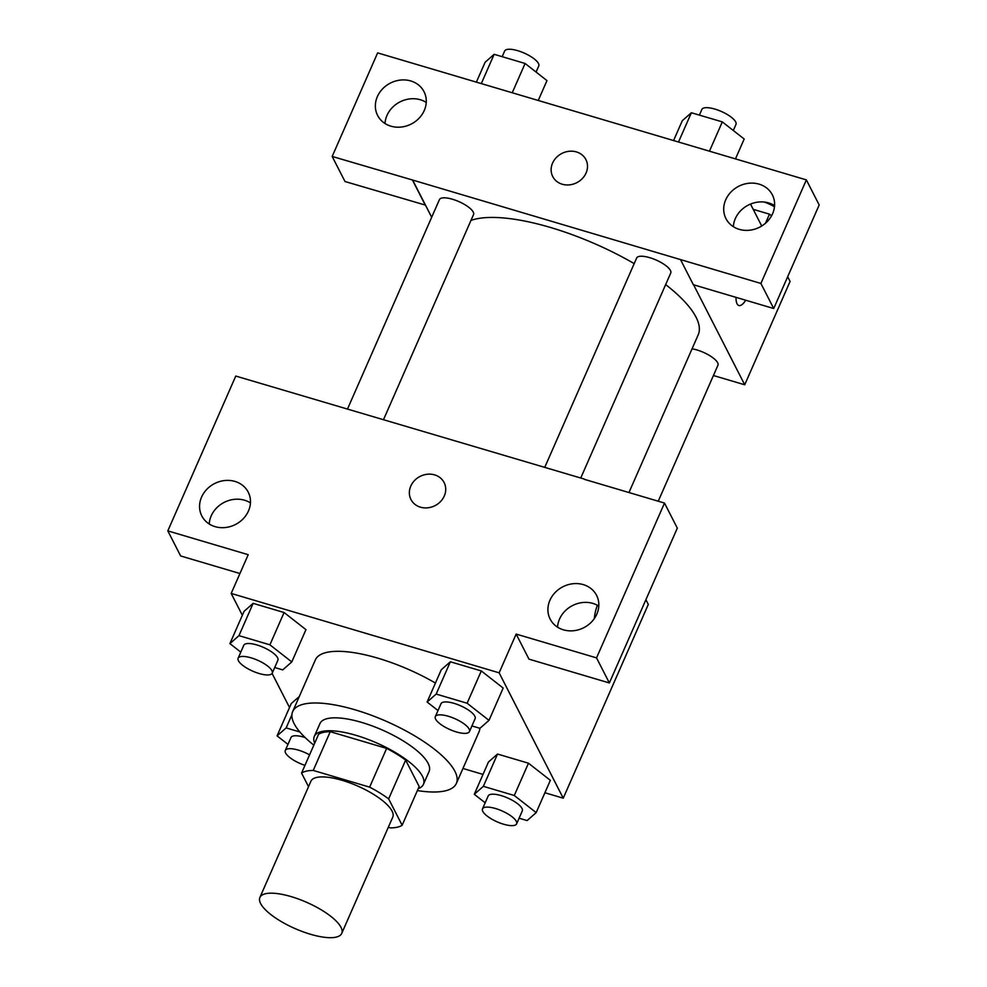 <?xml version="1.0" encoding="UTF-8"?>
<svg xmlns="http://www.w3.org/2000/svg" width="987" height="987" viewBox="0 0 987 987"><rect width="100%" height="100%" fill="white"/><g stroke="black" fill="none" stroke-linecap="round" stroke-linejoin="round"><path stroke-width="1.48" d="M260.617 903.524A44.686 14.349 23.7 0 1 259.889 897.467A44.686 14.349 23.7 0 1 306.575 902.291A44.686 14.349 23.7 0 1 341.736 933.394A44.686 14.349 23.7 0 1 302.762 931.691A44.686 14.349 23.7 0 1 260.617 903.524M259.889 897.467L310.93 781.198A44.686 14.349 23.7 0 1 357.615 786.022A44.686 14.349 23.7 0 1 392.777 817.125L341.736 933.394M388.323 827.254L390.457 827.896A57.678 18.519 23.7 0 0 402.141 825.255L388.644 798.878A57.678 18.519 23.7 0 0 369.632 787.145L313.237 770.44A57.678 18.519 23.7 0 0 301.566 773.08L308.524 786.688M369.632 787.145L386.645 748.393L330.25 731.688L313.237 770.44M330.25 731.688A57.678 18.519 23.7 0 0 318.579 734.316L301.566 773.08M386.645 748.393A57.678 18.519 23.7 0 1 405.657 760.113L388.644 798.878M402.141 825.255L419.154 786.503L405.657 760.113M418.192 788.675A59.59 19.135 -156.3 0 0 423.423 784.357A59.59 19.135 -156.3 0 0 356.036 735.34A59.59 19.135 -156.3 0 0 314.298 736.462A59.59 19.135 -156.3 0 0 314.668 743.223M314.298 736.462L319.973 723.545A59.59 19.135 23.7 0 1 361.711 722.422A59.59 19.135 23.7 0 1 429.098 771.439L423.423 784.357M313.829 745.123A89.385 28.697 23.7 0 1 294.151 723.681A89.385 28.697 23.7 0 1 292.683 711.565A89.385 28.697 23.7 0 1 386.065 721.213A89.385 28.697 23.7 0 1 456.376 783.419A89.385 28.697 23.7 0 1 417.365 790.575M292.683 711.565L315.371 659.884A89.385 28.697 23.7 0 1 435.44 683.053M479.855 728.283A89.385 28.697 23.7 0 1 479.065 731.749L456.376 783.419M544.898 792.746L563.244 798.187L499.138 672.826L231.192 593.446L242.346 615.271M272.091 673.43L289.524 707.531M462.94 768.466L483.013 774.413M305.958 629.644L284.083 612.52L269.907 644.819L291.782 661.932L305.958 629.644L284.083 612.52L253.141 603.353L244.085 611.311L229.897 643.61L240.791 652.123M471.922 725.938L479.941 728.307L488.997 720.362L503.173 688.062L481.298 670.938L450.356 661.783L441.288 669.729L427.112 702.028L438.006 710.541M519.1 818.198L527.12 820.579L536.175 812.622L550.351 780.322L528.477 763.21L497.534 754.043L488.466 761.989L474.291 794.288L485.185 802.813M291.251 703.571L299.295 696.526L291.251 703.571L277.076 735.87L287.97 744.383M594.334 618.565A18.617 6.453 -73.5 0 1 597.382 605.265M609.361 682.955L596.543 657.885L664.498 503.062L677.316 528.131L609.361 682.955L528.97 659.143L516.152 634.073L499.138 672.826M645.905 599.701L648.311 604.402L563.244 798.187M584.341 479.324L664.498 503.062M598.788 606.08A26.069 22.972 -27.1 0 0 559.53 619.083A26.069 22.972 -27.1 0 0 557.556 627.164M549.919 600.281A26.069 22.972 -27.1 0 0 550.154 619.083A26.069 22.972 -27.1 0 0 583.823 627.683A26.069 22.972 -27.1 0 0 596.567 595.346A26.069 22.972 -27.1 0 0 573.065 583.724A26.069 22.972 -27.1 0 0 549.919 600.281M516.152 634.073L596.543 657.885M584.205 479.04L235.77 376.059L167.815 530.883L180.633 555.952L239.94 573.521M167.815 530.883L248.206 554.694L231.192 593.446M250.439 502.889A26.069 22.972 -27.1 0 0 211.193 515.893A26.069 22.972 -27.1 0 0 209.219 523.974M201.57 497.09A26.069 22.972 -27.1 0 0 201.804 515.905A26.069 22.972 -27.1 0 0 235.486 524.492A26.069 22.972 -27.1 0 0 248.23 492.168A26.069 22.972 -27.1 0 0 224.728 480.533A26.069 22.972 -27.1 0 0 201.57 497.09M444.125 482.557A18.617 16.409 -27.1 0 0 434.638 474.895A18.617 16.409 152.9 0 1 444.125 482.557A18.617 16.409 152.9 0 1 435.02 505.64A18.617 16.409 152.9 0 1 410.962 499.508A18.617 16.409 152.9 0 1 414.54 480.521A18.617 16.409 152.9 0 1 434.638 474.883A18.617 16.409 -27.1 0 0 414.54 480.521A18.617 16.409 -27.1 0 0 410.962 499.508M470.972 220.409A130.506 41.898 23.7 0 1 634.197 263.615M665.657 284.589A130.506 41.898 23.7 0 1 698.179 334.877L628.966 492.538M544.75 467.357L636.652 258.014A18.617 5.984 23.7 0 1 656.108 260.025A18.617 5.984 23.7 0 1 670.753 272.98L580.751 478.016M347.535 408.939L439.437 199.596A18.617 5.984 23.7 0 1 458.893 201.607A18.617 5.984 23.7 0 1 473.538 214.561L383.536 419.598M692.06 348.806A18.617 5.984 23.7 0 1 710.418 356.06A18.617 5.984 23.7 0 1 717.931 365.252L658.243 501.211M412.652 180.053L760.903 283.454L806.367 179.893L377.639 52.891L332.175 156.452L412.652 180.053L431.677 217.263M713.416 375.516L744.716 384.782L693.577 284.774M585.896 159.586A18.617 16.409 -27.1 0 0 569.104 151.282A18.617 16.409 -27.1 0 0 552.572 163.114A18.617 16.409 152.9 0 1 569.104 151.282A18.617 16.409 152.9 0 1 585.896 159.586A18.617 16.409 152.9 0 1 576.79 182.681A18.617 16.409 152.9 0 1 552.732 176.55A18.617 16.409 152.9 0 1 552.572 163.102A18.617 16.409 -27.1 0 0 552.745 176.55M725.716 199.793A26.069 22.972 152.9 0 1 748.862 183.249A26.069 22.972 152.9 0 1 772.365 194.871A26.069 22.972 152.9 0 1 759.62 227.195A26.069 22.972 152.9 0 1 725.951 218.608A26.069 22.972 152.9 0 1 725.716 199.793M377.367 96.615A26.069 22.972 152.9 0 1 400.525 80.058A26.069 22.972 152.9 0 1 424.028 91.68A26.069 22.972 152.9 0 1 411.283 124.017A26.069 22.972 152.9 0 1 377.602 115.417A26.069 22.972 152.9 0 1 377.367 96.615M774.585 205.604A26.069 22.972 -27.1 0 0 735.327 218.596A26.069 22.972 -27.1 0 0 733.353 226.689M426.236 102.414A26.069 22.972 -27.1 0 0 386.99 115.417A26.069 22.972 -27.1 0 0 385.016 123.498M425.483 205.123L345.006 181.522L332.175 156.452M425.385 205.333L412.566 180.263M680.524 259.63L693.343 284.712L773.722 308.524L819.185 204.963L806.367 179.893M773.722 308.524L760.903 283.454M744.716 384.782L790.081 281.431L787.675 276.742M761.73 226.011L750.515 204.075M745.716 300.221A18.617 6.453 -73.5 0 1 738.868 305.526A18.617 6.453 -73.5 0 1 736.018 297.346M738.868 305.526A18.617 6.453 106.5 0 0 745.703 300.221M771.563 215.795L769.49 214.167L753.217 209.343M769.49 214.167L765.505 223.222M764.222 202.051A18.617 5.984 23.7 0 1 774.474 206.789M538.248 100.464L546.971 80.601L525.096 63.476L494.154 54.31L485.098 62.267L476.376 82.143M525.096 63.476L512.241 92.766M494.154 54.31L481.298 83.599M502.173 56.691L504.653 51.028A18.617 5.984 23.7 0 1 524.109 53.039A18.617 5.984 23.7 0 1 538.754 65.993L536.089 72.076M735.463 158.895L744.186 139.019L722.311 121.894L691.369 112.74L682.301 120.685L673.578 140.561M722.311 121.894L709.456 151.184M691.369 112.74L678.513 142.017M699.388 115.109L701.868 109.446A18.617 5.984 23.7 0 1 721.324 111.457A18.617 5.984 23.7 0 1 735.969 124.424L733.304 130.494M299.875 731.984L286.144 727.912L277.076 735.87M304.946 765.344A18.617 5.984 23.7 0 1 285.601 752.995A18.617 5.984 23.7 0 1 285.292 750.465L290.968 737.548A18.617 5.984 23.7 0 1 305.119 737.536M291.905 714.785L286.144 727.912M285.292 750.465A18.617 5.984 23.7 0 1 309.56 754.858M536.175 812.622L514.289 795.497L483.359 786.331L474.291 794.288M482.507 808.884L488.183 795.966A18.617 5.984 23.7 0 1 507.639 797.977A18.617 5.984 23.7 0 1 522.283 810.944L516.608 823.861A18.617 5.984 23.7 0 1 500.384 823.146A18.617 5.984 23.7 0 1 482.816 811.413A18.617 5.984 23.7 0 1 482.507 808.884A18.617 5.984 23.7 0 1 501.964 810.895A18.617 5.984 23.7 0 1 516.608 823.861M550.351 780.322L528.477 763.21L514.289 795.497M528.477 763.21L497.534 754.043L483.359 786.331M497.534 754.043L488.466 761.989M269.907 644.819L238.965 635.653L229.897 643.61M274.707 667.52L282.726 669.889L291.782 661.944M238.126 658.206L243.789 645.288A18.617 5.984 23.7 0 1 263.245 647.299A18.617 5.984 23.7 0 1 277.89 660.254L272.227 673.171A18.617 5.984 23.7 0 1 255.991 672.468A18.617 5.984 23.7 0 1 238.422 660.735A18.617 5.984 23.7 0 1 238.126 658.206A18.617 5.984 23.7 0 1 257.57 660.217A18.617 5.984 23.7 0 1 272.227 673.171M284.083 612.52L253.141 603.353L238.965 635.653M253.141 603.353L244.085 611.311M488.997 720.362L467.122 703.237L436.18 694.071L427.112 702.028M435.329 716.624L441.004 703.706A18.617 5.984 23.7 0 1 460.46 705.717A18.617 5.984 23.7 0 1 475.105 718.672L469.442 731.601A18.617 5.984 23.7 0 1 453.206 730.886A18.617 5.984 23.7 0 1 435.637 719.153A18.617 5.984 23.7 0 1 435.329 716.624A18.617 5.984 23.7 0 1 454.785 718.635A18.617 5.984 23.7 0 1 469.442 731.601M503.173 688.062L481.298 670.938L467.122 703.237M481.298 670.938L450.356 661.783L436.18 694.071M450.356 661.783L441.288 669.729"/></g></svg>
